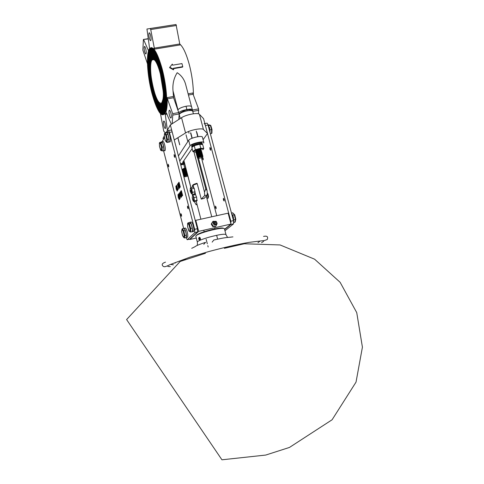 <?xml version="1.0" encoding="UTF-8"?>
<svg xmlns="http://www.w3.org/2000/svg" width="484" height="484" viewBox="0 0 484 484"><rect width="100%" height="100%" fill="white"/><g stroke="black" fill="none" stroke-linecap="round" stroke-linejoin="round"><path stroke-width="0.73" d="M197.067 204.587L196.141 204.786L194.707 202.288M196.431 153.38L196.141 153.113C197.363 151.958 199.13 151.347 201.447 151.28L201.447 151.286C199.015 151.383 197.248 152.006 196.153 153.174L196.444 153.507M197.43 157.233L197.557 157.736M197.641 158.044L205.773 188.929L204.526 192.154L204.647 195.524L201.392 199.069M204.036 198.501L207.333 194.949L207.098 190.708L205.773 188.929M196.903 203.958L196.141 204.786M207.333 194.949L204.647 195.524M207.938 124.69L209.669 127.994L210.171 133.04M166.962 132.586L167.833 132.416C168.408 131.932 169.073 133.015 169.823 135.659C170.507 138.557 170.634 140.584 170.211 141.745L168.868 142.006L168.783 141.679M166.532 132.616C167.107 132.277 167.754 133.378 168.474 135.919C169.152 138.817 169.285 140.85 168.868 142.006M168.777 141.709L168.432 142.205M168.856 142.024L169.696 141.897M161.886 141.745L162.763 141.576C163.302 141.134 163.931 142.193 164.657 144.758C165.31 147.553 165.443 149.495 165.056 150.584L163.701 150.645M161.329 142.127L161.462 141.83C161.995 141.388 162.624 142.447 163.35 145.012C164.003 147.808 164.137 149.75 163.755 150.839M163.695 150.651L163.072 150.772M163.743 150.851L164.59 150.724M211.974 129.518L211.907 133.1L211.532 133.523L211.641 129.615L210.31 125.253L208.876 124.83L210.328 125.247M208.737 125.55L210.703 125.356L212.01 129.476L210.068 129.918M208.302 124.945L208.876 124.83M210.358 133.747L211.532 133.523M161.481 147.184L162.158 147.148L162.261 150.929L161.577 150.463L161.481 147.184L160.404 143.488L159.424 143.095L159.526 146.368L161.033 150.451M162.261 150.929L163.828 150.621L163.731 146.84L162.479 142.574L160.912 142.877L160.404 143.488M162.479 142.574L161.341 142.121L159.781 142.423L159.424 143.095M163.731 146.84L162.158 147.148L160.912 142.877L159.781 142.423M166.684 139.247L167.41 139.368L167.119 142.459L166.436 141.927L166.684 139.247L165.734 135.096L164.554 133.657L164.312 136.355L165.346 140.705M167.119 142.459L168.734 142.145L169.031 139.053L167.942 134.262L165.734 135.096M167.942 134.262L166.569 132.61L164.947 132.918L164.554 133.657M169.031 139.053L167.41 139.368L166.314 134.576L164.947 132.918M192.517 195.548C193.751 196.516 194.253 198.416 194.042 201.247L193.757 201.326M194.507 200.914L196.897 200.4L196.437 201.023M196.341 201.12L193.612 201.544M192.202 196.05L192.342 195.687M192.977 195.064L195.578 194.731L196.643 197.315L196.897 200.4M194.09 197.587L196.48 197.073M196.988 200.11L196.964 200.424M196.516 196.843L196.643 197.315M193.6 201.525L193.461 201.217M194.326 201.005L193.739 201.665M193.993 197.877L194.35 200.672M192.941 195.294L193.872 197.411M192.426 195.59L192.795 195.155M190.23 188.821L190.569 188.149C191.543 188.494 192.106 190.212 192.251 193.316L191.809 193.903M192.529 192.263L195.022 191.9L194.647 193.884L192.263 194.393M190.648 187.532L193.243 187.108L194.302 188.566L194.919 191.755M191.718 188.821L194.108 188.318M194.979 191.458L195.022 191.9M194.151 188.191L194.302 188.566M192.051 194.314L191.7 193.884M192.378 192.463L192.154 194.247M191.658 189.123L192.336 192.015M190.611 187.665L191.507 188.748M190.436 188.264L190.502 187.732M192.118 147.027L191.876 146.35C192.789 144.655 202.264 142.459 202.342 143.917L202.227 144.311M192.148 146.979L192.221 146.567C193.098 144.952 202.155 142.871 202.137 144.286L202.124 143.101C202.046 141.637 192.572 143.833 191.658 145.533L191.779 146.719M180.677 164.59L184.567 163.477M184.368 162.721L180.478 163.834M180.762 164.911L184.646 163.792M181.972 169.551L185.862 168.426M185.796 168.19L184.731 168.021L181.936 169.424M180.78 165.002L184.67 163.87M180.798 165.044L184.694 163.973M185.553 168.91L185.971 168.856M182.166 170.295L185.965 168.837L182.159 170.283L184.731 169.073M184.731 168.021L183.775 164.342M196.141 152.285L193.806 151.746C193.195 150.439 202.984 147.85 203.056 149.284L203.764 148.594L200.781 148.225L195.288 149.677L192.838 151.48L194.235 152.03M193.806 151.746L192.892 151.51M202.82 149.756L203.746 148.618M192.759 146.307C195.373 144.692 198.21 143.942 201.277 144.044M192.838 151.48L191.864 147.402L194.235 145.69L199.729 144.238L202.717 144.631L203.764 148.594M196.395 151.425L195.784 151.202C196.613 150.282 198.228 149.75 200.636 149.598M195.99 150.863L196.831 151.056M200.781 148.225L199.729 144.238M195.288 149.677L194.235 145.69M183.745 176.357L186.739 175.057L184.827 175.698L185.124 175.958L187.647 175.256M185.287 169.491L182.293 170.798L185.287 169.491M185.42 169.999L182.426 171.306L185.42 169.999M186.419 170.562L184.295 171.124L186.419 170.568M182.553 171.796L186.364 170.344M186.364 170.356L182.559 171.808M185.681 171.009L182.692 172.31L185.681 171.009M186.63 171.366L185.82 171.524L186.624 171.354M186.757 171.874L185.947 172.032L186.757 171.862M186.08 172.528L183.085 173.829L186.08 172.528M187.072 173.078L184.948 173.635L187.078 173.084M186.213 173.03L183.218 174.331L186.213 173.03M183.345 174.827L187.157 173.381L183.345 174.839M187.338 174.083L185.215 174.639M187.29 173.895L183.478 175.341L187.284 173.883M187.471 174.585L185.342 175.141L187.471 174.597M186.606 174.549L183.611 175.849L186.606 174.549M183.406 171.239L184.295 171.13M183.545 171.741L184.428 171.632M183.073 172.25L183.43 172.256M183.684 172.243L184.555 172.135M183.206 172.752L183.563 172.758M183.823 172.746L184.688 172.637M182.819 172.806L185.814 171.517L182.819 172.818M182.952 173.314L185.947 172.02L182.952 173.32M184.101 173.75L184.955 173.647M183.593 174.258L184.21 174.258M184.241 174.252L185.082 174.149M183.726 174.766L184.35 174.76M184.38 174.754L185.215 174.651M184.065 176.061L187.477 174.754M183.932 175.716L187.35 174.246M185.336 175.311L184.283 175.371M183.799 175.057L187.248 173.738L184.011 174.367M185.191 174.809L184.144 174.869M183.987 174.851L183.648 174.633M183.672 174.549L187.114 173.236L183.872 173.859M183.539 174.046L186.981 172.727M183.406 173.538L186.854 172.225L184.622 172.806M183.279 173.03L186.721 171.717L184.477 172.304M183.146 172.528L186.588 171.215L183.333 171.844M183.019 172.02L186.455 170.707L183.2 171.342M183.194 171.826L182.879 171.681M182.885 171.517L186.322 170.205M182.752 171.009L186.195 169.696L183.908 170.295M182.928 170.822L182.619 170.677M182.625 170.501L186.062 169.194M182.795 170.32L182.486 170.174M186.062 169.206L183.769 169.793M185.051 169.001L184.331 169.176M187.659 175.311L184.827 175.698M185.027 175.952L183.974 176.654C184.61 176.95 185.898 176.745 187.846 176.031M197.774 158.159L197.526 157.947C197.805 157.354 198.997 156.816 201.102 156.326L202.748 156.199L201.259 156.314L201.15 156.719L202.433 156.647M202.899 156.35L202.621 156.695M202.633 156.701L202.947 156.338M201.011 149.641L201.017 149.647C198.579 149.737 196.813 150.361 195.718 151.534L195.711 151.468C196.934 150.312 198.7 149.701 201.011 149.641M201.156 150.185L201.162 150.197C198.724 150.282 196.958 150.911 195.863 152.079L195.857 152.018C197.079 150.857 198.845 150.246 201.156 150.185M198.162 151.673L196.377 151.807M199.965 151.202L201.048 150.706M201.06 150.699L201.32 150.336M201.302 150.73L201.302 150.742C198.87 150.833 197.103 151.462 196.008 152.623L195.996 152.563C197.218 151.407 198.984 150.796 201.302 150.73M196.958 152.375L198.331 152.218M200.092 151.752L201.096 151.238M201.241 151.788L201.634 151.401L201.344 151.788M200.152 152.309L198.561 152.732M198.494 152.756L196.946 152.908M196.679 152.908L197.085 152.92M200.219 152.297L201.326 151.801M201.483 152.339L201.592 151.837L201.465 152.339L196.437 153.386M198.724 153.271L197.309 153.561M197.024 154.227C198.621 153.162 200.122 152.714 201.519 152.883L201.931 152.508M200.4 153.41L197.43 153.997M198.997 154.372L197.557 154.553L197.424 154.009L196.589 153.924M196.583 153.936L197.387 154.009M197.405 154.009L201.61 152.896M196.867 155.013L196.577 154.753C197.787 153.603 199.559 152.992 201.876 152.92L201.882 152.926C199.444 153.023 197.678 153.652 196.583 154.807L197.52 155.098M200.594 153.954L201.749 153.44M201.767 153.434L202.076 153.059L201.525 152.89M201.907 153.979L202.028 153.476C199.589 153.573 197.823 154.202 196.728 155.358L196.716 155.297C197.932 154.154 199.698 153.543 202.022 153.464L201.888 153.979L197.726 155.086L199.166 154.916M200.715 154.505L201.895 153.991M199.583 155.969L196.861 155.848C198.071 154.705 199.844 154.087 202.167 154.015L202.173 154.021C199.735 154.124 197.968 154.747 196.873 155.902L197.151 156.114M202.324 154.16L202.028 154.523L202.366 154.154M202.016 154.535L200.763 155.068M199.408 155.431L197.678 155.636M197.393 155.636L197.835 155.642M200.842 155.055L201.967 154.577L202.512 154.717L202.173 155.074M202.312 154.559L202.318 154.571C199.88 154.674 198.113 155.297 197.012 156.447L197.006 156.392C198.216 155.249 199.983 154.638 202.312 154.559M202.155 155.08L200.884 155.618M197.163 156.12L197.817 156.193M198.01 156.187L199.505 155.993M200.963 155.606L202.112 155.122L201.604 155.521M202.191 155.074L202.506 154.692M202.457 155.104L202.457 155.116C200.025 155.219 198.258 155.848 197.157 156.998L197.151 156.943C198.355 155.8 200.128 155.189 202.457 155.104M197.974 156.725L197.315 156.659L197.962 156.737M201.084 156.157L202.802 155.812M202.33 155.618L202.657 155.249M202.602 155.654L202.602 155.66C200.17 155.769 198.404 156.399 197.303 157.542L197.297 157.488C198.501 156.35 200.267 155.739 202.602 155.654M197.448 157.203L198.119 157.27M196.51 153.9L196.286 153.658C197.502 152.508 199.269 151.897 201.592 151.825C199.16 151.928 197.393 152.557 196.298 153.718L196.516 153.912M196.655 154.444L196.431 154.202C197.647 153.053 199.414 152.442 201.737 152.369C199.299 152.478 197.539 153.101 196.437 154.263L196.655 154.457M197.895 157.494C199.523 156.441 201.017 155.999 202.385 156.163L202.79 155.763M198.107 157.361L197.726 156.985M197.738 156.967C199.335 155.902 200.836 155.455 202.239 155.618L202.645 155.219M201.743 156.066L201.12 156.32M199.644 156.707L197.998 156.816M197.883 156.798L197.587 156.435C199.196 155.352 200.697 154.904 202.094 155.068L202.5 154.674M199.553 156.151L197.853 156.272M197.738 156.253L197.442 155.89C199.057 154.801 200.558 154.354 201.955 154.523L202.354 154.13M199.384 155.612L197.708 155.727M197.69 155.721L197.297 155.34M197.309 155.322C198.912 154.257 200.412 153.809 201.81 153.979L202.215 153.585M200.685 154.686L199.293 155.055M199.214 155.074L197.557 155.183M197.163 154.771C198.767 153.706 200.267 153.259 201.665 153.428L202.07 153.035M200.564 154.136L199.118 154.517M197.393 154.632L197.012 154.245M198.876 153.991L198.192 154.087M197.248 154.087L196.867 153.694M196.879 153.676C198.476 152.611 199.977 152.164 201.374 152.333L201.78 151.946M200.316 153.029L198.779 153.44M198.706 153.452L198.041 153.543M197.012 153.525L196.728 153.15M196.74 153.132C198.331 152.067 199.832 151.619 201.229 151.788M200.194 152.478L198.609 152.896M196.867 152.974L196.583 152.599M196.595 152.581C198.186 151.516 199.686 151.069 201.084 151.238M198.379 152.369L197.732 152.454M196.45 152.03C198.041 150.972 199.541 150.524 200.939 150.693L201.35 150.312M196.661 151.903L196.298 151.504M196.31 151.486C197.895 150.421 199.396 149.973 200.793 150.149L201.205 149.762M198.047 151.286L197.43 151.371M196.431 151.341L196.153 150.96M196.165 150.935L197.23 150.234M201.223 156.659C199.172 157.076 198.01 157.56 197.75 158.111C199.366 158.407 201.035 157.996 202.754 156.87L202.736 156.913M202.754 156.87L201.15 156.719M201.102 156.326L201.411 156.278M192.178 197.224L192.886 200.031M192.317 195.76L192.323 195.875C193.461 196.813 193.915 198.543 193.685 201.072L192.741 199.946L192.196 197.218L193.08 200.164M208.211 197.829L207.799 198.41L208.18 196.861L207.285 193.473M207.297 193.933L207.999 193.981L208.531 196.534L206.583 197.284M206.359 196.002L206.607 197.2M206.977 198.585L207.799 198.41M190.242 189.795L191.126 190.708L190.944 192.608M190.273 191.482L190.817 192.523L190.805 190.829L190.133 189.976L190.273 191.482M206.196 187.29L206.311 187.732M167.41 130.287L165.147 113.546L163.417 114.654M171.378 124.261L165.915 112.028C167.004 109.063 167.428 104.254 167.18 97.617L167.416 98.851L173.605 97.732L173.018 90.925C172.407 84.168 173.798 78.093 177.198 72.703C181.706 75.619 184.61 79.86 185.904 85.432L185.929 85.523M179.782 44.068C183.127 46.887 186.279 53.645 189.226 64.342C191.61 73.514 192.977 82.492 193.34 91.282L193.37 94.973M182.777 66.659L181.96 63.585L172.588 65.177L172.304 64.094L169.787 67.264L173.683 69.345L173.399 68.262L182.777 66.659L182.559 67.101L173.502 68.649M169.787 67.264L169.6 67.693L173.466 69.817L173.683 69.345M162.17 68.964C164.542 78.214 166.006 87.259 166.556 96.092L166.75 103.019L166.248 108.591L164.584 113.698C160.785 116.692 156.55 109.814 151.879 93.043C147.19 75.419 145.878 53.052 149.586 48.545C153.174 45.393 157.367 52.199 162.17 68.964M166.248 108.591L165.383 112.1C162.406 119.972 155.297 108.12 151.062 89.461C146.731 70.912 146.325 50.203 150.591 48.231C157.899 42.447 170.997 99.522 165.165 111.35C162.267 119.028 155.334 107.478 151.202 89.274C146.979 71.178 146.585 50.995 150.736 49.065C157.869 43.433 170.634 99.075 164.947 110.606C162.122 118.078 155.37 106.831 151.335 89.086C147.221 71.438 146.84 51.782 150.887 49.906C157.838 44.425 170.271 98.615 164.735 109.856C161.983 117.134 155.406 106.196 151.474 88.899C147.463 71.699 147.1 52.562 151.038 50.741C157.808 45.411 169.908 98.161 164.518 109.106C161.844 116.19 155.443 105.548 151.613 88.711C147.711 71.965 147.36 53.349 151.183 51.582C157.778 46.397 169.545 97.707 164.3 108.362C161.704 115.24 155.479 104.901 151.752 88.518C147.953 72.225 147.62 54.129 151.335 52.417C157.748 47.39 169.182 97.248 164.088 107.611C161.565 114.297 155.515 104.26 151.897 88.33C148.201 72.491 147.88 54.922 151.486 53.252C157.717 48.376 168.825 96.8 163.87 106.861C161.426 113.347 155.552 103.612 152.036 88.136C148.443 72.751 148.134 55.702 151.637 54.093C157.687 49.362 168.462 96.334 163.659 106.111C161.287 112.403 155.588 102.965 152.176 87.949C148.691 73.017 148.394 56.483 151.788 54.928C157.657 50.348 168.099 95.886 163.447 105.361C157.82 120.359 143.808 59.223 151.94 55.763C157.627 51.328 167.736 95.427 163.229 104.611C157.784 119.137 144.22 59.925 152.091 56.598C157.602 52.32 167.379 94.967 163.017 103.86C157.754 117.921 144.631 60.645 152.242 57.427C157.572 53.294 167.016 94.519 162.805 103.11C157.717 116.686 145.043 61.347 152.393 58.261C157.542 54.281 166.659 94.059 162.594 102.354C157.687 115.464 145.454 62.055 152.545 59.096C156.931 55.63 165.201 87.568 162.969 99.184L161.856 102.675C159.387 104.653 156.616 100.152 153.543 89.159C150.445 77.525 149.61 62.872 152.018 59.968C154.396 57.923 157.149 62.394 160.283 73.38L163.144 90.992C162.388 73.768 154.009 52.351 151.413 60.694C147.457 69.194 156.247 107.545 161.414 103.897C164.197 102.699 164.13 88.802 161.057 75.577C157.221 61.105 153.942 55.884 151.22 59.913C147.118 68.734 156.223 108.489 161.583 104.707C164.469 103.467 164.397 89.068 161.214 75.359C157.239 60.367 153.845 54.958 151.02 59.139C146.773 68.292 156.205 109.432 161.759 105.518C164.742 104.235 164.669 89.34 161.372 75.147C158.123 60.887 152.883 52.78 150.827 58.358C146.434 67.833 156.187 110.364 161.928 106.329C165.008 105.004 164.941 89.613 161.529 74.929C158.171 60.185 152.75 51.818 150.633 57.578C146.095 67.385 156.169 111.308 162.098 107.133C165.28 105.772 165.207 89.879 161.686 74.711C158.22 59.484 152.623 50.856 150.439 56.803C145.757 66.931 156.144 112.246 162.273 107.944C165.552 106.54 165.48 90.151 161.85 74.5C158.268 58.788 152.496 49.9 150.246 56.017C145.418 66.477 156.126 113.177 162.442 108.755C165.818 107.309 165.752 90.417 162.007 74.282C158.31 58.08 152.369 48.932 150.052 55.243C145.079 66.03 156.108 114.121 162.618 109.566C166.091 108.071 166.024 90.689 162.164 74.07C158.359 57.378 152.242 47.97 149.858 54.462C144.74 65.57 156.09 115.053 162.787 110.37C166.363 108.846 166.296 90.962 162.328 73.852C158.407 56.67 152.115 47.008 149.665 53.682C144.401 65.128 156.072 115.991 162.963 111.181C166.635 109.608 166.569 91.228 162.485 73.635C158.456 55.962 151.988 46.047 149.477 52.901C144.063 64.674 156.054 116.928 163.138 111.985C166.907 110.376 166.847 91.5 162.648 73.417C158.504 55.261 151.861 45.085 149.284 52.115C143.73 64.221 156.029 117.854 163.308 112.796C167.18 111.151 167.119 91.772 162.805 73.199C158.552 54.547 151.734 44.117 149.09 51.334C143.391 63.779 156.017 118.798 163.483 113.601C167.452 111.913 167.391 92.039 162.969 72.981C158.607 53.839 151.607 43.155 148.897 50.548C143.052 63.319 155.993 119.723 163.659 114.412C166.079 112.851 167.041 106.746 166.556 96.092M148.207 38.938L143.409 39.452L142.859 50.07L147.457 63.773M151.274 47.547L154.511 49.126L150.724 29.542L150.33 28.538L146.948 29.022L149.61 48.503M154.511 49.126L180.108 44.927L179.764 43.971L154.172 48.158M188.131 93.842L192.856 92.988L193.086 94.217L188.451 95.052M172.201 123.729L172.812 113.982L167.416 98.851M192.402 109.729L191.543 106.758C191.101 105.881 189.268 105.712 186.044 106.244L186.891 109.729C183.079 111.036 180.514 112.433 179.189 113.928L173.605 97.732M150.518 35.138C149.998 33.293 149.526 32.543 149.114 32.9C148.697 33.898 148.782 35.713 149.381 38.339C149.901 40.19 150.373 40.94 150.784 40.589C151.208 39.591 151.117 37.776 150.518 35.138M145.702 48.727C145.2 46.936 144.758 46.198 144.371 46.518C143.99 47.45 144.081 49.174 144.655 51.691C145.158 53.482 145.599 54.22 145.993 53.899C146.374 52.974 146.283 51.25 145.702 48.727M165.171 123.614C164.602 121.617 164.106 120.794 163.671 121.145C163.302 121.998 163.392 123.602 163.943 125.955C164.506 127.951 165.008 128.774 165.443 128.429C165.812 127.576 165.722 125.973 165.171 123.614M170.816 112.869C170.229 110.806 169.696 109.965 169.237 110.352C168.831 111.266 168.916 112.947 169.485 115.398C170.078 117.467 170.604 118.308 171.076 117.921C171.475 117.013 171.39 115.325 170.816 112.869M153.609 59.102L152.26 59.357M160.398 103.939L161.765 103.721M153.495 58.268L152.097 58.528M160.525 104.75L161.946 104.526M153.38 57.433L151.934 57.705M160.664 105.566L162.128 105.324M153.271 56.598L151.77 56.876M160.791 106.377L162.309 106.129M153.156 55.769L151.607 56.053M160.924 107.188L162.491 106.928M153.041 54.934L151.444 55.224M161.063 107.999L162.672 107.732M152.932 54.099L151.28 54.396M161.196 108.809L162.854 108.531M152.817 53.258L151.117 53.573M161.329 109.62L163.041 109.336M152.708 52.423L150.954 52.744M161.462 110.431L163.223 110.134M152.569 51.576L150.79 51.915M161.596 111.241L163.404 110.933M152.484 50.753L150.627 51.086M161.735 112.052L163.592 111.731M152.375 49.913L150.47 50.251M161.868 112.857L163.78 112.536M152.26 49.078L150.306 49.422M162.007 113.667L163.961 113.335M152.151 48.237L150.143 48.594M162.14 114.478L164.149 114.133M163.229 92.377L163.144 90.992M193.388 95.033L193.34 91.282M186.891 109.729L187.248 110.812C183.049 111.719 180.357 112.905 179.171 114.369L179.189 113.928L172.957 115.089M193.406 113.788L192.741 111.29C192.305 110.437 190.472 110.273 187.248 110.812L186.044 106.244C181.845 107.145 179.159 108.337 177.979 109.826L173.018 90.925M186.848 109.596C183.079 110.213 180.447 111.187 178.953 112.524L172.721 113.68M192.699 111.09L192.686 110.999C192.245 110.001 190.357 109.566 187.024 109.705M192.42 110.025L192.414 109.759C191.979 108.954 190.176 108.888 186.999 109.572M203.468 129.53C202.118 127.691 190.115 129.99 185.553 132.979L174.252 139.955L170.338 124.932L181.542 117.691C186.062 114.581 198.053 112.348 199.438 114.339L203.468 129.53L207.503 133.499L203.092 139.719M170.338 124.932L166.091 132.701M164.324 135.931L163.041 138.267L163.362 139.501M199.438 114.339L203.558 118.653L207.503 133.499M148.043 65.497L147.989 64.275M148.298 54.335L148.376 53.766M143.651 39.664L148.521 50.808M165.776 132.761L164.034 131.69L163.653 130.662L160.428 113.389M178.79 119.469L179.171 114.369L180.26 118.519M198.501 113.843L198.573 108.882L193.086 94.217M150.258 28.502L172.213 25.095M150.33 28.538L176.031 24.496L179.764 43.971M215.441 207.715L215.386 206.087L216.07 207.11L216.13 208.743L215.441 207.715M209.971 149.29L209.923 147.493L210.601 148.467L210.649 150.264L209.971 149.29M202.566 158.958L202.512 157.246L203.147 158.201L203.207 159.908L202.566 158.958M223.439 200.013L223.384 198.307L224.116 199.36L224.165 201.066L223.439 200.013M199.735 151.25L199.88 151.807M199.88 151.819L200.025 152.351M200.025 152.363L200.164 152.896M201.423 157.669L216.741 215.689M224.637 229.543L230.916 224.443L230.82 221.218L205.391 125.537C204.944 124.037 204.526 123.432 204.127 123.722M204.871 123.583L206.771 123.22C207.17 122.93 207.594 123.535 208.041 125.029L233.482 220.625L233.572 223.844L230.862 224.497M224.963 230.771L233.518 223.898M177.283 191.047L177.065 188.131L175.994 186.068M177.743 190.133L178.1 189.304L177.701 189.54L176.509 185.372L177.743 190.133L177.834 189.359M177.924 189.341L176.593 185.269M178.65 186.08L177.368 184.21L178.856 188.96L178.245 186.189M178.941 188.857L177.695 185.142L179.268 188.125L179.316 187.126M179.007 185.941L178.306 183.242L177.961 183.412L178.941 187.181L177.35 184.235M179.449 185.287L179.824 186.733L179.219 186.461L179.455 185.299M179.631 187.556L180.302 187.066L179.05 182.238L178.699 182.407L179.28 184.634L179.141 186.57L179.631 187.556L180.036 187.12L178.784 182.293M178.566 194.858L178.076 194.61M179.389 199.602L179.534 198.41M180.072 198.755L179.588 194.792L178.898 193.709M180.774 194.731L179.467 192.862L180.974 197.593L180.369 194.834M181.058 197.496L179.812 193.775L181.397 196.8L181.216 194.931M180.762 193.183L180.429 191.906L180.084 192.069L181.064 195.845L179.485 192.838M182.105 195.966L182.631 195.542L181.373 190.702L180.81 191.138L180.962 194.072L181.839 196.026L182.365 195.603L181.107 190.756M180.937 215.259L180.834 213.626L181.458 214.678L181.567 216.318L180.937 215.259M174.21 156.417L174.107 154.614L174.724 155.612L174.827 157.421L174.21 156.417M168.166 165.909L168.057 164.191L168.638 165.165L168.747 166.883L168.166 165.909M187.568 207.787L187.465 206.069L188.131 207.152L188.234 208.87L187.568 207.787M162.152 141.697L164.53 137.377M167.198 132.537L168.293 130.559C168.626 130.275 169.013 130.898 169.442 132.416L194.665 229.325L194.81 232.623L187.217 239.719L186.044 237.662M163.622 150.996L183.648 228.4M168.571 130.505L170.997 130.045C171.336 129.76 171.723 130.377 172.153 131.902L197.393 228.714L197.581 231.951L194.81 232.623M187.217 239.719L189.819 239.126L197.532 232.011M181.149 191.362L182.153 195.209L181.766 195.506L181.046 193.969L180.816 191.954L181.149 191.362M181.972 195.415L181.312 193.915L181.21 191.585M181.681 196.722L180.163 191.966M179.746 196.329L178.632 193.763L179.352 197.865L179.927 198.785L179.479 196.383M179.806 198.289L179.407 196.764L179.806 198.289M179.28 196.28L178.759 194.253L179.28 196.28M179.334 196.147L178.977 194.296M179.86 198.144L179.618 196.873M179.165 196.698L177.955 194.641L178.293 197.52L179.249 199.632L178.898 196.752M178.82 196.855L179.116 199.148L178.1 196.183L178.076 195.131L178.82 196.855M179.171 198.954L178.372 197.418M178.638 197.363L178.287 195.258M179.685 186.915L179.219 186.461M179.485 186.401L179.467 185.348M179.552 188.046L178.039 183.303M177.065 188.131L175.861 186.092L176.2 188.984L177.15 191.077L176.799 188.191M176.721 188.294L177.023 190.593L176.007 187.647L175.982 186.582L176.721 188.294M177.077 190.406L176.279 188.881M176.545 188.827L176.194 186.715M184.216 162.14L182.662 162.334L192.1 148.655M179.764 161.075L190.073 145.775C191.259 143.536 203.758 140.632 203.849 142.568L203.703 143.089M178.421 155.945L188.639 140.318C189.807 138.031 202.3 135.139 202.409 137.123L203.849 142.568M211.762 216.79L206.275 196.093M204.133 198.392L201.253 199.106L197.206 183.666L193.134 185.166L192.384 185.808L192.559 187.133M192.626 185.263C192.995 184.664 194.435 184.005 196.946 183.279L197.206 183.666M193.134 185.166L193.818 187.792M194.979 192.233L195.711 195.028M196.94 199.729L197.163 200.564L196.232 201.386L200.89 219.198M194.544 194.731L194.344 193.951M224.57 229.295L231.007 224.068L228.115 213.172L195.784 220.329L195.324 220.789M231.007 224.068L198.658 231.352L189.813 239.489L196.298 238.019M189.813 239.489L189.728 239.144M198.658 231.352L195.784 220.329M223.427 228.291C222.579 227.655 219.119 227.994 213.039 229.307C203.401 231.679 197.883 233.693 196.486 235.363M167.851 266.466L170.344 266.636M191.712 248.316L194.901 246.761C196.038 245.824 198.9 244.583 203.492 243.041L205.295 242.423M205.585 242.321L203.776 244.335M183.152 259.593L185.451 259.255M212.155 242.139L213.771 240.046L216.856 239.326C222.114 238.134 226.076 237.481 228.751 237.366L232.931 236.876M197.351 242.085C197.702 240.978 201.737 239.308 209.445 237.069C219.064 234.546 224.57 233.718 225.968 234.577L224.413 228.69C222.997 227.764 217.485 228.563 207.878 231.08C200.176 233.33 196.159 235.03 195.82 236.192L197.351 242.085C197.502 244.057 197.393 245.207 197.024 245.515M174.131 263.102L175.408 262.975M261.554 242.708L263.641 241.334M235.23 221.72L234.831 222.295L235.442 219.561L234.341 214.781L232.647 212.785L234.722 214.823M232.756 215.132L234.776 214.89L235.787 219.258L233.857 219.917M231.467 213.045L232.647 212.785M233.79 222.525L234.831 222.295M233.742 221.962L233.342 216.899L231.509 213.202M186.425 235.085L184.846 235.442L184.483 237.995L186.05 237.638L186.425 235.085L185.366 230.408L183.206 231.225L181.978 229.422L181.675 231.654L182.734 235.889M184.483 237.995L183.817 237.493L184.132 235.278L183.206 231.225M181.978 229.422L182.365 228.684L183.781 230.765L184.846 235.442L184.132 235.278M181.675 231.654L181.96 229.289M185.366 230.408L183.938 228.333L182.365 228.684M185.947 237.662L186.255 237.499C186.649 236.573 186.528 234.776 185.892 232.096C185.142 229.446 184.464 228.2 183.847 228.351M187.114 237.305L187.562 237.202C187.961 236.277 187.84 234.48 187.205 231.806C186.431 229.077 185.741 227.843 185.124 228.091L184.095 228.321M192.317 228.037L190.684 228.406L190.678 232.042L192.305 231.673L192.317 228.037L190.968 223.439L189.335 223.802L188.784 224.413L187.623 223.608L187.629 226.76L189.05 231.068M190.678 232.042L189.952 231.552L189.958 228.4L188.784 224.413M187.623 223.608L187.986 222.882L189.335 223.802L190.684 228.406L189.958 228.4M190.968 223.439L189.613 222.519L187.986 222.882M191.688 231.812L192.275 231.763C192.699 230.777 192.584 228.902 191.924 226.137C191.113 223.312 190.381 222.041 189.728 222.319L189.819 222.658M192.511 230.826L193.63 231.455C194.06 230.475 193.945 228.599 193.285 225.828C192.475 223.009 191.743 221.739 191.083 222.023L190.049 222.253M212.954 221.333L211.242 224.116L212.706 226.506L213.154 226.119L211.677 223.723L212.954 221.333L214.164 221.291M214.823 223.989C216.741 224.08 217.153 223.312 216.052 221.684C214.134 221.587 213.722 222.356 214.823 223.989M215.634 222.471L215.241 223.197L215.634 222.471M212.706 226.506L215.447 226.518L215.894 226.125L213.154 226.119M211.242 224.116L211.677 223.723M217.122 223.656L215.894 226.125M198.785 238.999L199.299 239.882C200.152 240.209 200.509 239.683 200.364 238.297C199.723 236.978 199.178 236.93 198.724 238.164L198.785 238.999M199.759 237.547L199.511 238.86L200.055 239.641M198.924 237.729L198.845 238.969L199.493 239.895L200.219 239.568L200.303 238.322L199.656 237.402L198.924 237.729L199.596 237.62M199.511 238.86L198.845 238.969M178.045 138.194L179.758 144.752M183.89 160.555L190.926 187.477M192.705 194.296L192.91 195.088M194.592 201.532L194.925 202.796M204.526 192.154L193.939 151.909M189.032 133.251L188.572 131.497M160.597 150.04L161.577 150.463M165.25 140.469L166.436 141.927M190.218 188.887L190.236 188.941C191.047 188.228 191.603 189.631 191.9 193.152C191.712 194.054 191.343 193.842 190.805 192.517L191.138 192.735M165.147 113.546L166.671 113.262M167.18 97.617L173.369 96.498M181.542 117.691L185.553 132.979M165.123 114.436L167.022 114.085M198.797 110.279L192.771 111.399M198.573 108.882L192.487 110.013M176.442 25.489L150.724 29.542M233.482 220.625L230.82 221.218M208.041 125.029L205.391 125.537M197.393 228.714L194.665 229.325M172.153 131.902L169.442 132.416M190.575 132.87L191.997 138.279M186.025 134.8L187.81 141.588M183.073 162.37L182.952 161.91M190.073 145.775L188.639 140.318M257.966 242.672L259.866 241.226M171.088 264.518L173.453 264.845M182.589 235.672L183.817 237.493M188.784 230.717L189.952 231.552M214.309 224.733C217.141 224.872 217.746 223.735 216.124 221.327C213.293 221.188 212.688 222.325 214.309 224.733M214.237 224.794C213.008 223.808 212.875 222.731 213.843 221.569M192.838 195.131L192.626 194.314M190.841 187.496L183.829 160.646M179.697 144.849L177.967 138.206M207.098 190.708L198.555 158.304M198.283 157.264L197.998 156.193M170.174 141.806L168.831 142.066M165.02 150.639L163.719 150.893M212.01 129.488L211.907 133.1M210.8 125.525L212.01 129.476M159.399 142.974L159.502 146.337L160.609 150.149M160.688 150.294L161.753 150.76M164.536 133.523L164.294 136.234M165.28 140.62L166.526 142.163M164.288 136.3L165.256 140.56M192.729 199.946C193.291 201.15 193.703 201.598 193.975 201.283L194.042 201.247M190.793 192.517L192.094 193.824M192.13 146.936L191.785 146.743M183.726 175.19L183.418 175.105M183.593 174.688L183.285 174.603M183.46 174.179L183.158 174.101M183.327 173.677L183.025 173.593M183.061 172.667L182.758 172.588M196.262 131.061L197.756 136.706M190.787 132.804L192.208 138.2M202.56 156.677L202.935 156.314M197.672 157.675L197.321 157.584M197.72 157.179L197.176 157.034M197.575 156.634L197.03 156.489M197.236 156.036L196.885 155.945M197.091 155.491L196.746 155.4M197.145 154.995L196.601 154.856M197 154.45L196.456 154.305M196.861 153.906L196.316 153.761M196.716 153.361L196.171 153.216M196.365 152.762L196.026 152.672M196.214 152.212L195.887 152.127M196.286 151.722L195.742 151.583M196.141 151.177L195.796 151.093M197.696 157.094L197.297 157.488M197.551 156.55L197.151 156.937M202.112 155.122L202.657 155.267M197.411 155.999L197.006 156.392M197.266 155.455L196.867 155.842M197.121 154.904L196.722 155.297M196.976 154.36L196.577 154.747M196.837 153.809L196.431 154.202M196.692 153.265L196.292 153.658M196.546 152.72L196.147 153.107M196.401 152.17L196.002 152.563M196.256 151.625L195.857 152.012M196.117 151.075L195.718 151.468M208.489 196.698L208.126 198.15M208.011 194.005L208.531 196.534M207.267 192.922L207.969 193.933M206.093 186.909L206.287 187.326M206.287 187.32L206.353 187.877M165.111 113.601L164.584 113.698M152.018 59.968L154.051 59.629M149.477 32.839L149.114 32.9M144.698 46.47L144.371 46.518M164.022 121.079L163.671 121.145M169.624 110.279L169.237 110.352M192.414 109.759L192.741 111.29M191.543 106.758L185.904 85.432M172.237 25.065L150.282 28.514M148.171 38.69L143.5 39.44M233.572 223.844L230.916 224.443M197.581 231.951L194.858 232.568M196.879 132.422L197.998 136.669M217.649 239.15L216.638 235.309M214.95 228.902L214.648 227.752M208.156 246.991L207.805 245.636M207.321 243.785L206.142 239.29M204.169 231.727L203.77 230.202M225.968 234.577C226.808 236.367 227.468 237.317 227.94 237.408M165.51 262.14C161.965 263.35 161.275 264.802 163.441 266.496C164.572 266.69 164.348 267.428 170.09 264.597L189.879 257.192L208.356 251.68C223.632 247.56 237.221 244.456 249.121 242.351L264.554 240.5L267.228 239.538C268.324 236.682 267.095 235.641 263.562 236.416M224.394 248.31L244.305 243.761L280.061 244.946L314.612 259.2L340.131 282.311L356.738 312.622L362.413 347.167L356.03 382.112L332.097 419.767L289.468 447.434L265.716 455.063L221.944 459.8L126.602 319.573L180.169 261.469L205.464 253.277M235.75 219.391L235.17 222.011M234.788 214.932L235.787 219.258M182.601 235.775L183.89 237.686M181.645 231.588L182.589 235.744M186.255 237.499L187.562 237.202M196.48 223.009L195.935 223.13M188.845 230.922L190.097 231.818M187.598 226.73L188.802 230.826M187.598 223.469L187.598 226.7M197.883 228.394L197.339 228.515M192.275 231.763L193.63 231.455M216.118 221.315C213.208 221.194 212.585 222.356 214.249 224.806C217.153 224.933 217.776 223.771 216.124 221.321M215.017 222.797L215.453 222.416"/></g></svg>
